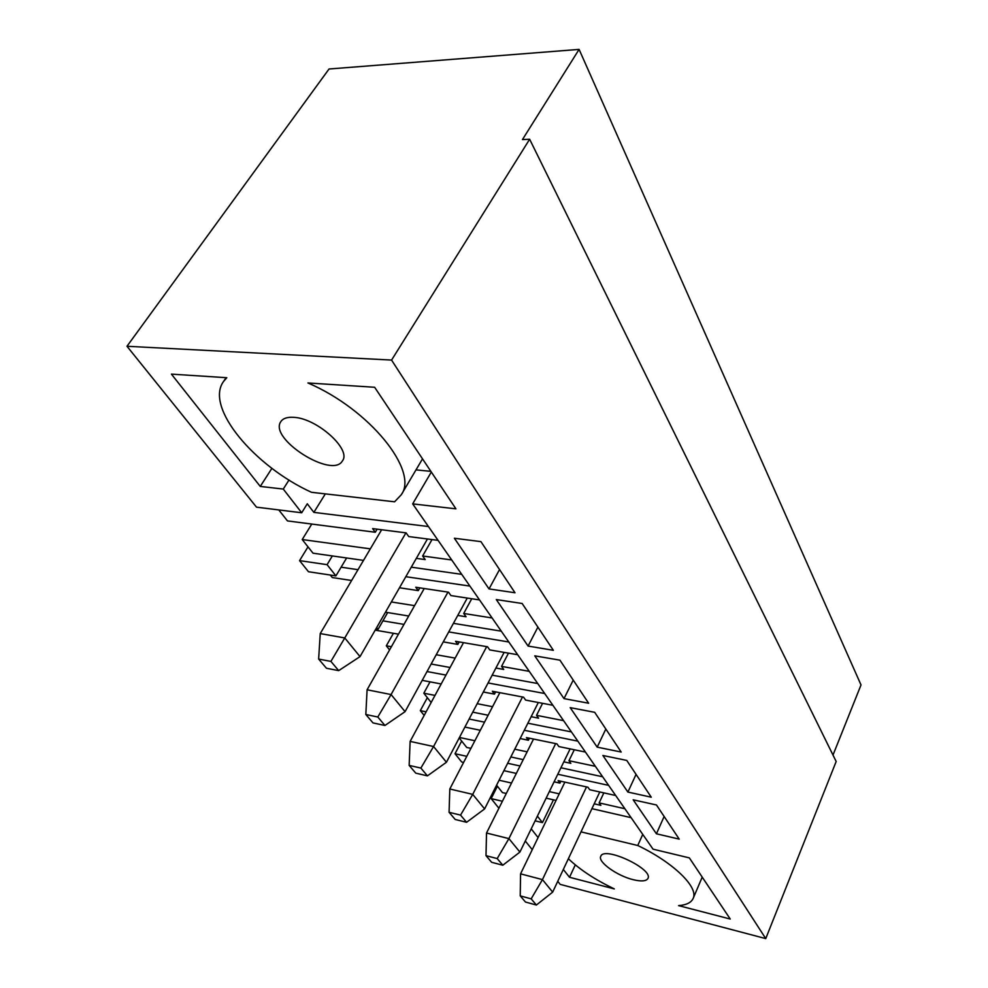 <?xml version="1.0" encoding="UTF-8"?>
<svg xmlns="http://www.w3.org/2000/svg" width="988" height="988" viewBox="0 0 988 988"><rect width="100%" height="100%" fill="white"/><g stroke="black" fill="none" stroke-linecap="round" stroke-linejoin="round"><path stroke-width="1.48" d="M461.668 741.049L455.023 753.733L461.68 761.995L463.607 762.427M427.347 697.676L420.32 710.631L424.173 715.411M299.562 560.628L308.503 571.743L335.92 575.881L327.09 564.667L299.562 560.628L308.009 546.858M832.995 755.067L861.017 684.943L579.091 49.4L329.041 68.999L126.983 346.269L256.497 507.153L301.698 512.772L283.272 489.06L289.015 480.007M502.41 801.256L491.16 798.613L498.915 808.246M525.295 841.01L532.248 849.655M557.751 881.321L560.208 884.384L765.749 938.6L391.569 360.077L529.642 139.246L522.467 139.555L579.091 49.4M491.16 798.613L497.409 786.226M455.023 753.733L466.781 756.314M420.32 710.631L426.124 711.817M574.287 749.756L568.977 760.711L595.356 766.318M459.457 737.468L474.87 740.741M514.748 749.2L527.135 751.831M585.439 752.066L558.85 746.558L556.936 743.865L526.431 737.579L528.395 740.247L520.145 738.53M529.432 738.197L528.395 740.247M480.316 730.28L464.916 727.082M469.139 719.042L484.515 722.166M524.307 730.268L577.844 741.161M602.643 776.778L560.937 767.775M523.232 759.636L510.833 756.969M542.585 703.32L536.533 715.337L563.568 720.647M430.015 681.844L423.815 693.218L434.992 695.404M477.192 703.691L492.555 706.704M552.872 705.284L525.628 700.084L523.566 697.182L492.345 691.254L494.457 694.132L483.33 692.008M495.63 691.884L494.457 694.132M441.179 683.968L422.209 680.349M427.026 671.556L445.971 675.088M488.084 682.955L544.684 693.514M472.746 712.163L488.121 715.238M527.876 723.204L571.422 731.923M375.86 628.998L378.058 629.368L376.663 627.602M508.487 653.142L501.558 666.394L529.247 671.346M393.409 633.296L386.308 645.819L391.384 646.72M436.239 654.735L455.147 658.107M517.687 654.735L489.764 649.919L487.529 646.782L455.567 641.298L457.852 644.411L443.266 641.891M459.21 641.928L457.852 644.411M398.46 634.16L375.193 630.146M387.666 612.56L382.924 620.859L403.981 624.391M448.737 631.912L508.808 641.99M431.151 664.022L450.083 667.493M492.16 675.187L537.731 683.535M431.324 472.029L412.675 503.88L653.043 849.174L689.352 857.893L730.243 919.038L678.583 905.613C686.388 905.008 691.23 902.624 693.131 898.475L702.209 877.134M581.006 831.871L637.754 845.506C673.507 862.536 698.887 887.434 693.131 898.475M563.321 869.452L569.508 877.27L614.314 888.916C595.134 879.728 579.82 869.662 568.372 858.72M531.211 828.858L538.09 837.565M537.41 816.125L542.449 822.609L535.113 820.855M126.983 346.269L391.569 360.077M412.675 503.88L455.925 508.832L374.637 387.271L307.947 382.961C370.179 409.637 418.85 471.19 401.289 494.741L394.583 501.805L311.492 492.296C254.361 466.336 204.627 407.303 223.535 381.492L226.808 377.712L171.418 374.131L260.264 486.429L283.272 489.06M656.464 804.985L679.213 839.121L656.427 833.798L633.185 799.811L656.464 804.985M293.819 417.344C287.422 416.899 283.111 418.295 280.888 421.543C268.23 438.647 332.734 479.476 342.49 460.754C351.592 449.54 317.024 418.282 293.819 417.344M480.921 541.634L514.995 592.751L489.035 588.934L454.381 538.25L480.921 541.634M633.222 879.691C641.397 881.654 646.3 881.234 647.943 878.431C653.624 869.008 603.989 845.777 600.766 856.3C597.481 861.82 617.105 875.874 633.222 879.691M522.146 603.483L553.366 650.314L528.086 646.066L496.309 599.58L522.146 603.483M559.937 660.169L588.638 703.234L564.012 698.615L534.767 655.847L559.937 660.169M594.69 712.311L621.18 752.041L597.184 747.138L570.187 707.643L594.69 712.311M626.763 760.427L651.277 797.205L627.899 792.067L602.89 755.487L626.763 760.427M311.776 524.06L302.217 539.547L313.023 553.194L332.339 555.935L327.09 564.667M346.627 557.973L335.92 575.881M471.733 598.753L463.705 613.462L492.086 617.969M391.347 601.964L414.565 605.644M479.538 599.938L450.936 595.591L448.503 592.183L415.787 587.255L418.257 590.626L399.485 587.761M419.826 587.86L418.257 590.626M351.629 580.487L332.289 577.548L330.301 575.028M603.841 792.87L599.136 802.898L600.877 805.344L594.196 803.824M499.088 780.224L511.525 783.039M549.34 791.61L559.22 793.846M506.301 793.475L502.447 792.586L496.594 785.188M546.154 798.156L556.034 800.428M591.911 808.666L631.11 817.669M599.136 802.898L624.898 808.74M560.863 781.236L559.961 783.114L558.121 780.631L587.922 787.226L589.713 789.733L615.672 795.501M608.62 785.361L557.788 774.246M520.059 765.984L507.647 763.267M559.961 783.114L554.107 781.817M516.329 773.419L503.917 770.665M575.3 864.895L569.508 877.27M271.922 468.324L260.264 486.429M301.698 512.772L307.28 503.806L313.863 512.377L428.446 526.53M377.12 529.173L375.292 532.248L287.483 520.923L278.777 509.919M375.292 532.248L372.6 528.592L406.093 532.865L408.736 536.57L438.055 540.35M432.028 539.572L422.629 555.997L451.726 559.974M302.217 539.547L370.327 548.846M422.629 555.997L425.198 559.591L416.343 558.368M332.339 555.935L363.51 560.381M411.292 567.174L461.729 574.349M765.749 938.6L836.169 761.501L529.642 139.246M499.533 569.557L489.035 588.934M313.863 512.377L325.324 493.877M415.997 469.88L430.867 471.35M553.465 799.835L542.449 822.609M637.754 845.506L642.756 834.403M463.705 613.462L466.064 616.759L457.765 615.425M537.904 627.108L528.086 646.066M501.558 666.394L503.732 669.444L495.914 668.036M573.225 680.102L564.012 698.615M536.533 715.337L538.559 718.153L531.161 716.695M605.842 729.033L597.184 747.138M568.977 760.711L570.842 763.329L563.827 761.834M636.062 774.37L627.899 792.067M664.134 816.496L656.427 833.798M341.107 567.198L358.014 569.681M405.833 576.696L469.905 586.094M385.481 612.202L408.711 616.018M453.43 623.342L501.286 631.171M382.924 620.859L378.058 629.368M389.568 649.931L386.308 645.819M431.163 702.493L423.815 693.218M470.918 748.348L466.719 747.447L459.21 737.95M427.446 538.979L360.027 656.612L338.686 670.63L330.906 661.404L318.642 659.07L326.472 668.259L338.686 670.63M405.945 532.841L344.775 637.952L360.027 656.612M318.642 659.07L320.236 633.58L381.627 529.741M320.236 633.58L344.775 637.952L330.906 661.404M467.262 598.073L405.068 711.656L384.95 725.476L377.811 717.016L365.819 714.497L373.007 722.92L384.95 725.476M447.972 592.108L391.075 694.552L405.068 711.656M365.819 714.497L367.091 689.772L424.223 588.527M367.091 689.772L391.075 694.552L377.811 717.016M504.127 652.389L446.44 762.254L427.434 775.864L420.876 768.071L409.156 765.391L415.763 773.147L427.434 775.864M486.701 646.634L433.571 746.52L446.44 762.254M409.156 765.391L410.131 741.395L463.508 642.657M410.131 741.395L433.571 746.52L420.876 768.071M538.324 702.505L484.614 808.913L466.595 822.288L460.544 815.112L449.083 812.297L455.184 819.46L466.595 822.288M522.504 696.985L472.721 794.377L484.614 808.913M449.083 812.297L449.812 788.992L499.842 692.687M449.812 788.992L472.721 794.377L460.544 815.112M570.125 748.892L519.91 852.076L502.806 865.216L497.199 858.572L485.997 855.657L491.654 862.302L502.806 865.216M555.676 743.606L508.906 838.614L519.91 852.076M485.997 855.657L486.516 833.02L533.532 739.036M486.516 833.02L508.906 838.614L497.199 858.572M599.778 791.968L552.663 892.115L536.385 905.033L531.174 898.858L520.231 895.869L525.48 902.032L536.385 905.033M586.514 786.917L542.449 879.616L552.663 892.115M520.231 895.869L520.565 873.849L564.877 782.125M520.565 873.849L542.449 879.616L531.174 898.858M401.289 494.741L422.518 458.864M223.535 381.492L226.141 377.675"/></g></svg>
